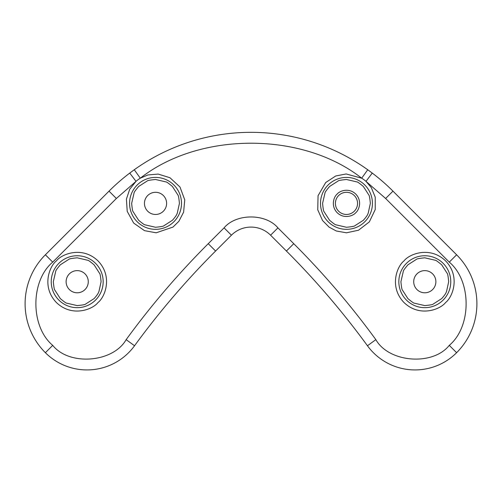 <?xml version="1.0" encoding="UTF-8"?>
<svg xmlns="http://www.w3.org/2000/svg" width="502" height="502" viewBox="0 0 502 502"><rect width="100%" height="100%" fill="white"/><g stroke="black" fill="none" stroke-linecap="round" stroke-linejoin="round"><path stroke-width="0.75" d="M129.748 173.077L134.272 169.745A200.787 200.787 0 0 1 367.728 169.745L372.252 173.077A200.787 200.787 0 0 1 392.978 191.136L456.619 254.784A69.238 69.238 0 0 1 456.619 352.699A58.853 58.853 0 0 1 367.458 345.759L375.847 339.641C350.967 305.523 323.602 273.54 293.752 243.683L277.926 227.858C265.809 213.331 236.191 213.331 224.074 227.858L208.248 243.683C178.398 273.54 151.033 305.523 126.153 339.641C113.094 362.689 69.194 366.109 52.723 345.357C30.271 326.626 30.271 280.856 52.723 262.126L116.37 198.485L136.017 181.354L129.748 173.077A200.787 200.787 0 0 0 109.022 191.136L45.381 254.784L52.723 262.126M367.458 345.759A803.144 803.144 0 0 0 286.41 251.025L270.584 235.2A27.692 27.692 0 0 0 231.416 235.2L215.59 251.025A803.144 803.144 0 0 0 134.542 345.759A58.853 58.853 0 0 1 45.381 352.699A69.238 69.238 0 0 1 45.381 254.784M372.252 173.077L365.983 181.354L385.63 198.485L449.277 262.126C471.729 280.856 471.729 326.626 449.277 345.357L456.619 352.699M134.272 169.745L140.309 178.197C199.438 131.562 302.562 131.562 361.691 178.197L367.728 169.745M361.691 178.197A29.423 29.423 0 0 1 365.983 181.354L371.336 187.648L375.232 197.192L375.239 209.535L369.353 221.871L358.522 230.223L346.455 232.802L336.302 230.995L329.03 227.08L322.541 220.51L317.747 209.792L318.055 195.711L325.704 182.527L335.719 175.989L346.148 173.956L361.691 178.197M136.017 181.354A29.423 29.423 0 0 1 140.309 178.197L147.914 174.953L158.186 174.075L169.971 177.739L179.998 187.033L184.749 199.852L183.625 212.145L178.875 221.294L172.97 227.08L156.191 232.796L144.52 230.663L133.689 223.089L127.219 211.38L126.416 199.143L129.704 189.279L136.017 181.354M88.277 281.71A11.075 11.075 0 0 1 71.66 291.304A11.075 11.075 0 0 1 71.66 272.115A11.075 11.075 0 0 1 88.277 281.71M166.614 203.379A11.075 11.075 0 0 1 149.991 212.973A11.075 11.075 0 0 1 149.991 193.785A11.075 11.075 0 0 1 166.614 203.379M357.543 203.379A11.075 11.075 0 0 1 336.886 208.932A11.075 11.075 0 0 1 343.588 192.68A11.075 11.075 0 0 1 357.543 203.379M435.874 281.71A11.075 11.075 0 0 1 419.258 291.304A11.075 11.075 0 0 1 419.258 272.115A11.075 11.075 0 0 1 435.874 281.71M328.107 185.018A25.966 25.966 0 0 1 372.428 203.379A25.966 25.966 0 0 1 336.528 227.362A25.966 25.966 0 0 1 328.107 185.018M137.171 185.018A25.966 25.966 0 0 1 181.498 203.379A25.966 25.966 0 0 1 145.599 227.362A25.966 25.966 0 0 1 137.171 185.018M58.841 263.349A25.966 25.966 0 0 1 103.167 281.71A25.966 25.966 0 0 1 67.268 305.699A25.966 25.966 0 0 1 58.841 263.349M406.438 263.349A25.966 25.966 0 0 1 450.765 281.71A25.966 25.966 0 0 1 414.865 305.699A25.966 25.966 0 0 1 406.438 263.349M94.094 298.602C98.919 293.199 98.405 292.233 98.894 291.718L101.09 281.71C100.582 276.414 100.08 273.628 99.584 273.364L94.094 264.818C90.322 261.667 88.201 260.149 87.718 260.262L77.201 257.821C71.905 258.329 69.119 258.831 68.856 259.327L60.309 264.818C57.159 268.589 55.64 270.71 55.753 271.193L53.312 281.71C53.821 287.006 54.323 289.792 54.818 290.056L60.309 298.602C64.08 301.752 66.201 303.271 66.684 303.158L77.201 305.599C82.497 305.09 85.284 304.588 85.547 304.093L94.094 298.602M172.424 220.271C177.25 214.869 176.735 213.902 177.225 213.381L179.421 203.379C178.913 198.083 178.411 195.297 177.915 195.033L172.424 186.487C168.659 183.337 166.532 181.818 166.049 181.931L155.532 179.49C150.236 179.998 147.456 180.5 147.186 180.996L138.64 186.487C135.49 190.252 133.971 192.379 134.084 192.862L131.649 203.379C132.158 208.675 132.653 211.455 133.149 211.725L138.64 220.271C142.411 223.421 144.532 224.94 145.015 224.827L155.532 227.262C160.828 226.753 163.614 226.258 163.878 225.762L172.424 220.271M441.691 298.602C446.516 293.199 446.002 292.233 446.491 291.718L448.688 281.71C448.179 276.414 447.677 273.628 447.182 273.364L441.691 264.818C437.92 261.667 435.799 260.149 435.316 260.262L424.799 257.821C419.503 258.329 416.716 258.831 416.453 259.327L407.906 264.818C404.756 268.589 403.238 270.71 403.351 271.193L400.91 281.71C401.418 287.006 401.92 289.792 402.416 290.056L407.906 298.602C411.678 301.752 413.799 303.271 414.282 303.158L424.799 305.599C430.095 305.09 432.881 304.588 433.144 304.093L441.691 298.602M363.36 220.271C368.179 214.869 367.671 213.902 368.154 213.381L370.351 203.379C369.842 198.083 369.346 195.297 368.851 195.033L363.36 186.487C359.589 183.337 357.468 181.818 356.985 181.931L346.468 179.49C341.172 179.998 338.386 180.5 338.122 180.996L329.576 186.487C326.425 190.252 324.907 192.379 325.02 192.862L322.579 203.379C323.087 208.675 323.589 211.455 324.085 211.725L329.576 220.271C333.341 223.421 335.468 224.94 335.951 224.827L346.468 227.262C351.764 226.753 354.544 226.258 354.814 225.762L363.36 220.271M456.619 254.784L449.277 262.126M392.978 191.136L385.63 198.485M109.022 191.136L116.37 198.485M45.381 352.699L52.723 345.357M134.542 345.759L126.153 339.641M215.59 251.025L208.248 243.683M231.416 235.2L224.074 227.858M270.584 235.2L277.926 227.858M286.41 251.025L293.752 243.683M449.277 345.357C432.806 366.109 388.906 362.689 375.847 339.641M56.393 260.902C49.472 266.154 41.277 286.83 56.393 302.518C72.081 317.634 92.757 309.439 98.009 302.518C104.931 297.266 113.126 276.589 98.009 260.902C82.322 245.785 61.646 253.981 56.393 260.902M403.991 260.902C397.069 266.154 388.874 286.83 403.991 302.518C419.678 317.634 440.354 309.439 445.607 302.518C452.528 297.266 460.723 276.589 445.607 260.902C429.919 245.785 409.243 253.981 403.991 260.902M355.767 212.679C358.861 210.332 362.526 201.089 355.767 194.073C348.758 187.315 339.515 190.98 337.162 194.073C334.068 196.42 330.41 205.669 337.162 212.679C344.177 219.437 353.421 215.772 355.767 212.679"/></g></svg>
